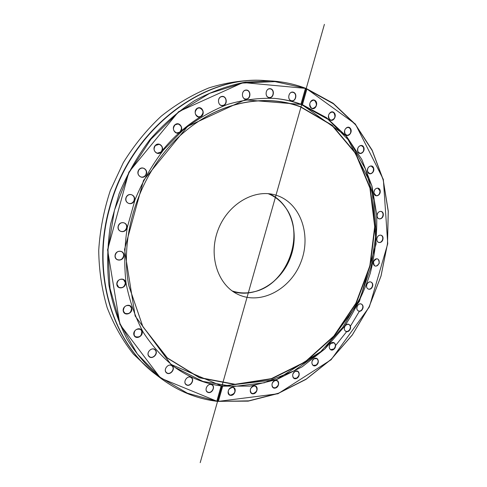 <?xml version="1.0" encoding="UTF-8"?>
<svg xmlns="http://www.w3.org/2000/svg" width="487" height="487" viewBox="0 0 487 487"><rect width="100%" height="100%" fill="white"/><g stroke="black" fill="none" stroke-linecap="round" stroke-linejoin="round"><path stroke-width="0.73" d="M155.907 374.552L151.579 371.24L133.347 354.025C122.596 340.443 113.873 324.993 107.17 307.674C101.813 289.509 98.995 270.413 98.721 250.385C99.975 230.144 103.841 210.189 110.318 190.514L123.333 162.597C134.144 145.181 146.739 129.737 161.106 116.283C176.233 104.2 192.182 94.734 208.96 87.879C225.907 82.613 242.696 80.075 259.34 80.264L264.782 80.568C202.19 75.035 129.39 130.382 109.356 208.132C90.801 273.743 112.747 342.86 155.907 374.552L156.071 374.68M217.007 401.312L187.367 393.186L160.302 377.395L137.346 353.976L120.112 323.812L110.001 288.365L107.986 249.679L114.451 210.195L129.11 172.538L150.964 139.209L178.467 112.302L209.678 93.321L242.526 83.058L275.015 81.621L305.69 88.305C294.653 84.099 283.008 81.633 270.754 80.903L245.357 82.126C228.093 85.511 211.139 91.696 194.496 100.675C178.315 111.213 163.468 124.173 149.953 139.55C137.48 156.108 127.204 174.182 119.12 193.777L110.604 224.123C107.365 244.845 106.811 265.202 108.948 285.193C112.582 304.606 118.578 322.534 126.949 338.958C136.494 354.268 147.731 367.344 160.655 378.186C177.871 391.098 196.657 398.804 217.007 401.312L248.181 401.136L278.01 393.551L305.964 379.379L331.008 359.534L352.302 334.983L369.158 306.78L381.035 275.989L387.512 243.731L388.279 211.175L383.153 179.533L372.111 150.099L355.309 124.222L333.157 103.262L306.353 88.555L306.871 89.109L302.445 104.735L300.966 104.188L305.398 88.543M305.69 88.305L306.353 88.555M270.754 80.903L265.19 80.592C202.562 75.053 129.712 130.449 109.66 208.259C91.093 273.925 113.045 343.098 156.23 374.801L160.655 378.186M306.871 89.109L333.51 103.834L355.522 124.769L372.208 150.58L383.166 179.916L388.236 211.437L387.457 243.871L381.004 276.001L369.17 306.676L352.393 334.782L331.203 359.254L306.28 379.063L278.461 393.228L248.766 400.856L217.707 401.398M216.867 401.02L221.141 385.947L222.687 386.154L218.419 401.209M222.687 386.154L250.044 386.112L276.92 379.452L302.183 366.802L324.872 348.948L344.187 326.783C355.236 310.201 363.923 292.389 370.248 273.347C375.112 253.91 377.261 234.344 376.701 214.651L371.965 186.083L361.871 159.59L346.604 136.397L326.57 117.72L302.445 104.735M334.058 112.655C330.71 109.38 326.211 116.387 329.62 119.565C332.98 122.797 337.436 115.839 334.058 112.655M363.673 147.129C361.652 142.801 355.851 147.561 357.957 151.841C360.003 156.15 365.749 151.39 363.673 147.129M380.207 190.861C379.604 185.991 373.261 188.232 373.949 193.102C374.582 197.972 380.889 195.689 380.207 190.861M382.977 238.977C383.756 234.058 377.571 233.748 376.853 238.697C376.092 243.646 382.277 243.896 382.977 238.977M372.348 286.892C374.393 282.363 368.976 279.635 366.973 284.225C364.927 288.791 370.376 291.457 372.348 286.892M349.489 330.338C352.606 326.594 348.503 321.737 345.405 325.541C342.264 329.315 346.421 334.149 349.489 330.338M316.276 365.311C320.215 362.724 317.895 356.137 313.957 358.785C309.994 361.384 312.362 367.983 316.276 365.311M275.399 388.072C279.812 386.958 279.672 379.227 275.252 380.39C270.809 381.491 270.973 389.277 275.399 388.072M230.515 395.365C234.965 395.974 237.279 387.847 232.81 387.287C228.348 386.648 226.023 394.841 230.515 395.365M253.185 393.825C257.678 393.551 258.743 385.515 254.238 385.838C249.721 386.094 248.662 394.196 253.185 393.825M296.595 378.436C300.814 376.548 299.542 369.304 295.317 371.252C291.062 373.139 292.37 380.414 296.595 378.436M334.033 349.124C337.594 345.916 334.326 340.127 330.77 343.402C327.185 346.634 330.503 352.411 334.033 349.124M362.346 309.428C364.958 305.246 360.13 301.41 357.549 305.653C354.932 309.872 359.802 313.665 362.346 309.428M379.282 263.236C378.746 257.933 376.804 257.434 373.462 261.738C374.01 267.034 375.952 267.54 379.282 263.236M383.312 214.664C383.409 209.714 377.066 210.67 377.041 215.638C376.962 220.605 383.293 219.594 383.312 214.664M373.651 168.149C372.336 163.486 366.169 167.004 367.569 171.643C368.915 176.294 375.033 172.751 373.651 168.149M350.403 128.428C347.7 124.556 342.452 130.492 345.234 134.29C347.962 138.125 353.154 132.214 350.403 128.428M314.943 100.419C311.023 97.869 307.461 105.789 311.437 108.23C315.357 110.732 318.888 102.879 314.943 100.419M300.966 104.188C292.584 101.162 283.818 99.232 274.668 98.411C259.212 97.771 243.561 99.756 227.709 104.364C211.997 110.494 197.028 119.145 182.808 130.315L163.431 150.081C151.92 165.19 142.454 181.718 135.039 199.67L127.277 227.49C124.38 246.483 123.99 265.129 126.109 283.41C129.621 301.149 135.343 317.463 143.275 332.353C152.303 346.172 162.889 357.872 175.028 367.454C189.23 377.462 204.601 383.622 221.141 385.947M208.022 392.431C212.295 393.953 215.863 385.984 211.571 384.511C207.292 382.952 203.688 390.988 208.022 392.431M166.353 372.725C169.847 376.037 175.813 369.17 172.295 365.914C168.831 362.559 162.798 369.463 166.353 372.725M134.102 335.427C136.238 340.255 144.115 335.58 141.936 330.801C139.842 325.955 131.898 330.618 134.102 335.427M116.813 284.268C117.148 290.027 126.03 288.456 125.622 282.746C125.329 277.012 116.411 278.509 116.813 284.268M118.195 226.132C116.563 231.964 125.238 233.967 126.772 228.16C128.422 222.37 119.765 220.282 118.195 226.132M138.746 169.939C135.362 174.912 142.551 180.3 145.826 175.296C149.199 170.377 142.076 164.929 138.746 169.939M175.235 124.55C170.645 127.898 175.35 135.818 179.855 132.391C184.403 129.073 179.776 121.147 175.235 124.55M221.524 96.505C216.472 97.808 218.213 107 223.216 105.576C228.22 104.267 226.534 95.129 221.524 96.505M270.322 88.695C265.543 87.922 264.392 97.047 269.171 97.686C273.919 98.417 275.082 89.377 270.322 88.695M293.515 92.274C289.108 90.564 286.666 99.202 291.104 100.791C295.499 102.459 297.922 93.894 293.515 92.274M246.057 90.04C241.059 90.284 241.315 99.604 246.288 99.226C251.249 98.952 251.03 89.711 246.057 90.04M197.606 108.084C192.688 110.439 195.938 119.169 200.784 116.71C205.654 114.372 202.476 105.673 197.606 108.084M155.335 145.406C151.256 149.643 157.301 156.443 161.276 152.145C165.318 147.951 159.352 141.127 155.335 145.406M126.194 197.205C123.637 202.72 131.715 206.482 134.168 200.967C136.731 195.506 128.696 191.665 126.194 197.205M115.048 255.541C114.402 261.452 123.339 261.647 123.905 255.778C124.587 249.904 115.638 249.618 115.048 255.541M123.29 311.217C124.569 316.605 133.085 313.385 131.752 308.052C130.522 302.664 121.945 305.842 123.29 311.217M148.681 356.119C151.56 360.246 158.567 354.341 155.657 350.269C152.815 346.111 145.729 352.028 148.681 356.119M186.387 384.888C190.344 387.317 195.147 379.763 191.166 377.382C187.221 374.905 182.369 382.52 186.387 384.888M174.723 367.235L202.951 381.449L233.51 386.526L264.392 382.764L293.831 370.924L320.33 352.077L342.665 327.471L359.875 298.494L371.204 266.59L376.104 233.291L374.229 200.206L365.445 169.007L349.903 141.461L328.092 119.352L300.923 104.388C292.443 101.253 283.568 99.251 274.291 98.374M200.413 116.874C186.278 125.585 173.573 136.804 162.287 150.544M134.631 198.921L133.493 202.062M311.406 108.041C308.721 104.267 309.409 101.637 313.476 100.145L314.754 100.59C317.427 104.395 316.72 107.024 312.636 108.467L311.406 108.041M329.614 119.394C327.611 115.583 328.475 113.124 332.195 112.016L333.845 112.801C335.829 116.643 334.953 119.096 331.215 120.167L329.614 119.394M345.24 134.144C343.859 130.388 344.869 128.124 348.26 127.344L350.177 128.544C351.541 132.324 350.518 134.582 347.109 135.325L345.24 134.144M357.969 151.719C357.141 148.103 358.268 146.045 361.348 145.552L363.43 147.22C364.246 150.854 363.107 152.9 360.015 153.368L357.969 151.719M367.594 171.54C367.241 168.125 368.458 166.292 371.246 166.037L373.395 168.204C373.742 171.631 372.512 173.463 369.712 173.695L367.594 171.54M373.973 193.022C374.028 189.863 375.307 188.25 377.821 188.189L379.951 190.886C379.897 194.057 378.606 195.658 376.086 195.701L373.973 193.022M377.066 215.589C377.449 212.722 378.77 211.334 381.023 211.431C382.319 211.857 383.001 212.935 383.056 214.657C382.666 217.537 381.339 218.919 379.075 218.803C377.796 218.371 377.127 217.299 377.066 215.589M376.877 238.673C377.528 236.122 378.856 234.953 380.871 235.172C382.289 235.732 382.91 236.986 382.727 238.94C382.076 241.497 380.737 242.66 378.709 242.423C377.315 241.862 376.701 240.615 376.877 238.673M373.48 261.732C374.326 259.51 375.647 258.56 377.437 258.871C378.971 259.583 379.507 261.014 379.038 263.163C378.186 265.397 376.859 266.346 375.057 266.018C373.547 265.299 373.018 263.869 373.48 261.732M366.985 284.244C367.971 282.363 369.256 281.608 370.838 281.991C372.482 282.88 372.908 284.481 372.117 286.794C371.124 288.688 369.834 289.436 368.239 289.041C366.614 288.14 366.194 286.545 366.985 284.244M357.549 305.696C358.621 304.15 359.85 303.584 361.244 304.01C362.992 305.112 363.29 306.877 362.133 309.3C361.056 310.858 359.82 311.418 358.414 310.98C356.685 309.872 356.399 308.113 357.549 305.696M345.386 325.602L347.079 324.385L348.856 324.433C350.701 325.779 350.847 327.696 349.289 330.18L347.59 331.404L345.794 331.343C343.968 329.991 343.834 328.074 345.386 325.602M330.74 343.481L333.936 342.775C335.866 344.4 335.841 346.458 333.851 348.942L330.63 349.642C328.719 348.01 328.755 345.953 330.74 343.481M313.908 358.876L316.775 358.572C318.784 360.514 318.565 362.693 316.124 365.11L313.22 365.402C311.236 363.454 311.467 361.275 313.908 358.876M295.244 371.356L297.74 371.38C299.809 373.675 299.383 375.958 296.461 378.216L293.935 378.186C291.89 375.873 292.328 373.596 295.244 371.356M275.155 380.505L277.237 380.767C279.349 383.464 278.704 385.82 275.295 387.841L273.177 387.567C271.095 384.852 271.752 382.496 275.155 380.505M254.117 385.96L255.748 386.361C257.885 389.503 257.008 391.913 253.112 393.587L251.438 393.167C249.338 390.002 250.227 387.603 254.117 385.96M232.664 387.409L233.821 387.841C235.958 391.475 234.844 393.904 230.473 395.121L229.274 394.665C227.179 391.006 228.306 388.589 232.664 387.409M211.401 384.627L212.064 384.967C215.37 387.007 211.638 393.666 208.01 392.187L207.298 391.822C204.029 389.74 207.803 383.123 211.401 384.627M190.971 377.486L191.141 377.602C194.806 379.951 190.033 387.08 186.405 384.651L186.186 384.505C182.564 382.106 187.392 375.039 190.971 377.486M172.075 366.005C175.436 368.878 170.097 375.538 166.67 372.732L166.402 372.512C163.035 369.663 168.325 362.998 171.759 365.743L172.075 366.005M155.414 350.342C158.007 353.647 152.711 359.309 149.479 356.661L148.754 355.924C146.155 352.643 151.402 346.975 154.641 349.563L155.414 350.342M141.674 330.85C141.991 335.774 139.879 337.71 135.337 336.657L134.199 335.263C133.858 330.369 135.952 328.415 140.481 329.407L141.674 330.85M131.478 308.07C131.253 312.684 129.061 314.419 124.903 313.287L123.406 311.09C123.607 306.512 125.78 304.759 129.919 305.83L131.478 308.07M125.342 282.734C124.672 286.892 122.462 288.407 118.731 287.287L116.929 284.189C117.586 280.062 119.765 278.527 123.485 279.587L125.342 282.734M123.625 255.73C122.621 259.315 120.478 260.6 117.19 259.583C115.729 258.7 115.054 257.343 115.169 255.505C116.156 251.949 118.28 250.647 121.537 251.602C123.047 252.485 123.747 253.861 123.625 255.73M126.492 228.074C125.287 231.021 123.278 232.074 120.459 231.228C118.554 230.15 117.836 228.458 118.311 226.138C119.498 223.223 121.482 222.163 124.27 222.955C126.23 224.014 126.973 225.718 126.492 228.074M133.907 200.851C132.622 203.146 130.808 203.962 128.465 203.31C126.078 202.05 125.354 200.029 126.291 197.259C127.551 195.001 129.341 194.173 131.654 194.776C134.102 196.018 134.85 198.045 133.907 200.851M145.583 175.15C144.341 176.811 142.776 177.414 140.889 176.958C138.01 175.497 137.316 173.183 138.819 170.03C140.043 168.399 141.583 167.79 143.434 168.21C146.374 169.646 147.092 171.96 145.583 175.15M161.051 151.974L157.204 153.192C153.849 151.512 153.241 148.961 155.377 145.54L159.146 144.31C162.555 145.96 163.194 148.517 161.051 151.974M179.66 132.196L176.69 132.921C172.934 130.979 172.447 128.245 175.247 124.709L178.132 123.984C181.949 125.89 182.461 128.629 179.66 132.196M200.62 116.503L198.526 116.85C194.441 114.603 194.13 111.748 197.582 108.272L199.597 107.925C203.73 110.129 204.071 112.99 200.62 116.503M223.083 105.362L221.816 105.46C217.622 105.229 217.299 97.577 221.463 96.7L222.65 96.596C226.887 96.773 227.252 104.462 223.083 105.362M246.185 99.007L245.679 99.001C241.181 98.812 241.442 90.272 245.959 90.235L246.392 90.241C250.927 90.375 250.714 98.946 246.185 99.007M269.092 97.473C264.599 97.047 265.458 88.324 269.95 88.865L270.188 88.89C274.705 89.365 273.755 98.1 269.262 97.491L269.092 97.473M291.049 100.59C287.196 99.403 288.56 91.757 292.541 92.28L293.351 92.457C297.216 93.687 295.786 101.339 291.804 100.76L291.049 100.59M300.753 106.787C265.926 93.656 221.688 101.211 186.424 130.285C142.764 165.008 118.323 231.008 128.836 285.79L142.849 326.674L167.467 358.176L199.475 377.784L235.3 384.553L271.551 378.898L305.282 362.151L334.119 336.219L356.204 303.346L370.163 265.963L375.039 226.644L370.272 188.134L355.808 153.332L332.189 125.244L300.753 106.787M128.422 283.337L128.811 285.65L142.807 326.473L167.388 357.939L199.353 377.522L235.136 384.292L271.338 378.649L305.032 361.926L333.832 336.036L355.894 303.206L369.834 265.865L374.698 226.601L369.937 188.14L355.486 153.387L331.891 125.329L300.491 106.909C265.707 93.796 221.524 101.345 186.314 130.376L184.512 131.88M275.52 195.037L274.705 194.812C253.459 188.877 227.283 204.662 217.896 230.357C208.284 255.973 217.866 284.992 237.851 294.331C260.88 305.526 290.94 289.156 301.088 261.683C311.692 234.387 300.095 202.093 275.52 195.037M233.072 291.579C255.322 298.531 281.425 282.296 290.538 257.258C299.931 232.329 290.696 203.006 269.287 193.789M232.141 290.922C238.825 293.168 245.716 293.539 252.814 292.03C287.275 285.912 306.725 233.395 284.56 206.305C280.159 200.534 274.686 196.328 268.154 193.68M253.143 291.957C287.214 285.443 306.372 233.711 284.761 206.573M306.244 88.445L243.08 82.54L178.577 111.693L128.824 172.209L107.566 249.831L119.899 324.372L160.515 378.082L217.537 401.489L277.967 393.764L331.099 359.747L369.353 306.913L387.743 243.75L383.348 179.429L355.382 124.051L306.244 88.445L243.08 82.54L178.577 111.693L128.824 172.209L107.566 249.831L119.899 324.372L160.515 378.082L217.537 401.489L277.967 393.764L331.099 359.747L369.353 306.913L387.743 243.75L383.348 179.429L355.382 124.051L306.244 88.445L261.458 246.489M301.703 104.462L245.022 99.841L187.605 126.383L143.507 180.433L124.532 249.466L135.143 315.99L170.998 364.422L221.914 386.051L276.385 379.647L324.61 349.197L359.43 301.356L376.092 243.999L371.873 185.742L346.239 135.964L301.703 104.462M200.206 462.65L324.403 24.35M335.64 345.472L346.561 331.757M350.299 326.363L359.327 311.37"/></g></svg>
